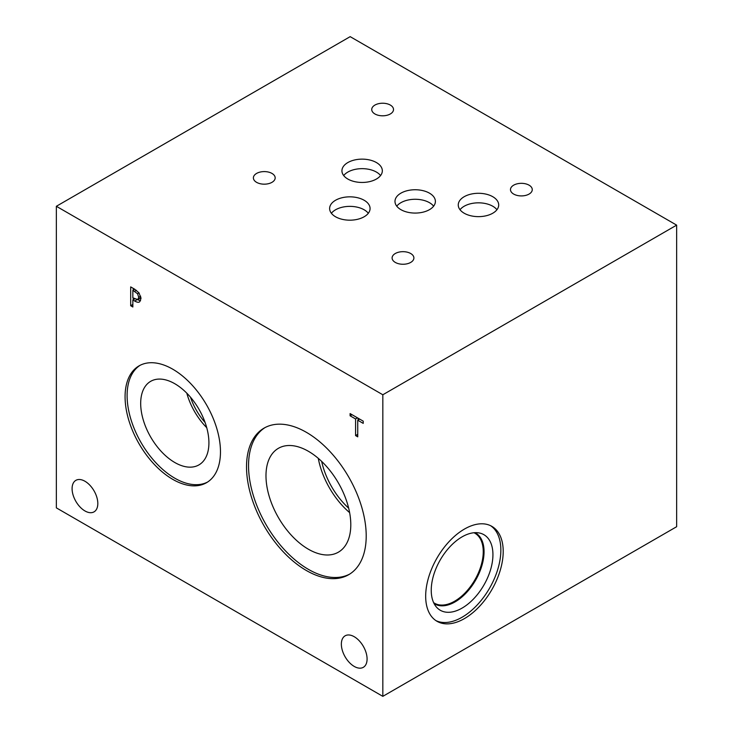 <?xml version="1.0" encoding="UTF-8"?>
<svg xmlns="http://www.w3.org/2000/svg" width="733" height="733" viewBox="0 0 733 733"><rect width="100%" height="100%" fill="white"/><g stroke="black" fill="none" stroke-linecap="round" stroke-linejoin="round"><path stroke-width="1.1" d="M132.847 290.314L132.847 297.827L137.813 299.568L138.739 297.305L137.557 293.75L132.847 290.314L134.725 289.233M140.287 298.129L137.767 299.595L140.947 297.543M139.05 292.907L141.002 298.533L139.572 301.895C138.546 302.592 136.915 302.308 134.689 301.034L132.847 299.971L132.847 306.999L130.685 305.743L130.685 286.896L134.78 289.26L139.05 292.907M130.685 305.743L132.847 304.488M133.25 299.742L133.25 298.065M133.25 290.085L133.25 288.381M132.847 299.971L134.707 298.899M140.571 300.759L137.529 299.696M56.359 206.285L56.359 507.868L382.828 696.35L382.828 394.766L676.641 225.132L350.172 36.65L56.359 206.285L382.828 394.766M306.367 570.512A84.625 48.864 60 0 1 251.08 495.939A84.625 48.864 60 0 1 264.054 428.127A84.625 48.864 60 0 1 306.367 432.314A84.625 48.864 60 0 1 361.653 506.897A84.625 48.864 60 0 1 348.679 574.709A84.625 48.864 60 0 1 306.367 570.512M172.777 479.364A67.454 38.941 60 0 1 128.706 419.927A67.454 38.941 60 0 1 139.05 365.877A67.454 38.941 60 0 1 172.777 369.212A67.454 38.941 60 0 1 216.84 428.658A67.454 38.941 60 0 1 206.504 482.708A67.454 38.941 60 0 1 172.777 479.364M367.086 658.994A18.188 10.5 60 0 1 363.321 667.323A18.188 10.5 60 0 1 349.302 662.449A18.188 10.5 60 0 1 341.358 644.142A18.188 10.5 60 0 1 345.133 635.813A18.188 10.5 60 0 1 359.152 640.688A18.188 10.5 60 0 1 367.086 658.994M97.819 503.534A18.188 10.5 60 0 1 94.053 511.854A18.188 10.5 60 0 1 80.034 506.979A18.188 10.5 60 0 1 72.091 488.682A18.188 10.5 60 0 1 75.856 480.353A18.188 10.5 60 0 1 89.875 485.228A18.188 10.5 60 0 1 97.819 503.534M357.741 436.841L355.578 435.585L355.578 418.964L350.099 415.803L350.099 413.577L363.22 421.154L363.22 423.381L357.741 420.22L357.741 436.841M355.578 435.585L357.741 434.33M357.741 420.22L359.674 419.102M350.099 415.803L352.032 414.686M355.578 418.964L357.502 417.847M358.144 419.991L358.144 418.222M382.828 696.35L676.641 526.715L676.641 225.132M207.494 482.094A67.454 38.941 60 0 1 174.802 478.2A67.454 38.941 60 0 1 131.015 419.679A67.454 38.941 60 0 1 140.076 365.318M174.802 462.514A48.25 27.854 60 0 1 143.283 420A48.25 27.854 60 0 1 150.677 381.334A48.25 27.854 60 0 1 174.802 383.726A48.25 27.854 60 0 1 206.321 426.24A48.25 27.854 60 0 1 198.918 464.905A48.25 27.854 60 0 1 174.802 462.514M206.733 427.687A48.25 27.854 60 0 1 186.805 393.181M205.093 422.492A44.365 25.618 60 0 1 190.488 397.204M349.678 574.104A84.625 48.864 60 0 1 308.391 569.349A84.625 48.864 60 0 1 253.38 495.691A84.625 48.864 60 0 1 265.071 427.559M308.391 549.219A59.978 34.625 60 0 1 269.213 496.369A59.978 34.625 60 0 1 278.403 448.312A59.978 34.625 60 0 1 308.391 451.281A59.978 34.625 60 0 1 347.57 504.13A59.978 34.625 60 0 1 338.371 552.187A59.978 34.625 60 0 1 308.391 549.219M349.632 512.642A59.978 34.625 60 0 1 318.278 458.336M348.67 508.171A55.681 32.151 60 0 1 321.668 461.405M490.652 525.726A54.819 31.647 -60 0 1 500.859 550.098A54.819 31.647 -60 0 1 477.687 604.45A54.819 31.647 -60 0 1 435.878 620.585M503.205 551.454A54.819 31.647 -60 0 1 479.272 606.622A54.819 31.647 -60 0 1 437.033 621.309A54.819 31.647 -60 0 1 425.671 596.213A54.819 31.647 -60 0 1 449.604 541.046A54.819 31.647 -60 0 1 491.852 526.358A54.819 31.647 -60 0 1 503.205 551.454M431.242 590.285A43.623 25.188 -60 0 1 447.625 549.365A43.623 25.188 -60 0 1 479.373 532.992A43.623 25.188 -60 0 1 492.933 554.67A43.623 25.188 -60 0 1 471.127 601.317A43.623 25.188 -60 0 1 436.538 607.19A43.623 25.188 -60 0 1 431.242 590.285M475.057 532.671A40.975 23.658 -60 0 1 475.57 532.955A40.975 23.658 -60 0 1 484.055 551.711A40.975 23.658 -60 0 1 466.17 592.942A40.975 23.658 -60 0 1 434.605 603.919A40.975 23.658 -60 0 1 434.101 603.616M475.561 532.946A40.975 23.658 -60 0 1 484.046 551.702A40.975 23.658 -60 0 1 466.161 592.924A40.975 23.658 -60 0 1 434.596 603.91M474.013 532.744A40.407 23.328 -60 0 1 474.874 533.203A40.407 23.328 -60 0 1 483.249 551.702A40.407 23.328 -60 0 1 465.611 592.365A40.407 23.328 -60 0 1 434.467 603.186A40.407 23.328 -60 0 1 433.643 602.673M433.624 206.175A20.203 11.664 0 0 0 429.474 202.684A20.203 11.664 0 0 0 396.755 206.175M429.474 193.164A20.203 11.664 180 0 1 435.393 201.41A20.203 11.664 180 0 1 422.923 212.185A20.203 11.664 180 0 1 400.905 209.656A20.203 11.664 180 0 1 394.986 201.41A20.203 11.664 180 0 1 407.456 190.635A20.203 11.664 180 0 1 429.474 193.164M380.574 175.553A20.203 11.664 0 0 0 376.414 172.072A20.203 11.664 0 0 0 343.695 175.553M376.414 162.552A20.203 11.664 180 0 1 382.333 170.798A20.203 11.664 180 0 1 369.863 181.564A20.203 11.664 180 0 1 347.845 179.044A20.203 11.664 180 0 1 341.935 170.798A20.203 11.664 180 0 1 354.406 160.023A20.203 11.664 180 0 1 376.414 162.552M368.314 213.276A20.222 11.673 0 0 0 364.145 209.785A20.222 11.673 0 0 0 331.389 213.276M364.145 200.256A20.222 11.673 180 0 1 370.073 208.511A20.222 11.673 180 0 1 357.585 219.295A20.222 11.673 180 0 1 335.549 216.766A20.222 11.673 180 0 1 329.63 208.511A20.222 11.673 180 0 1 342.109 197.727A20.222 11.673 180 0 1 364.145 200.256M496.937 209.73A20.222 11.673 0 0 0 492.778 206.248A20.222 11.673 0 0 0 460.022 209.73M492.778 196.71A20.222 11.673 180 0 1 498.697 204.965A20.222 11.673 180 0 1 486.217 215.749A20.222 11.673 180 0 1 464.181 213.221A20.222 11.673 180 0 1 458.253 204.965A20.222 11.673 180 0 1 470.742 194.181A20.222 11.673 180 0 1 492.778 196.71M271.989 173.437A10.894 6.295 180 0 1 275.177 177.881A10.894 6.295 180 0 1 268.452 183.69A10.894 6.295 180 0 1 256.577 182.334A10.894 6.295 180 0 1 253.389 177.881A10.894 6.295 180 0 1 260.114 172.072A10.894 6.295 180 0 1 271.989 173.437M529.079 185.174A10.894 6.295 180 0 1 532.268 189.627A10.894 6.295 180 0 1 525.543 195.436A10.894 6.295 180 0 1 513.668 194.071A10.894 6.295 180 0 1 510.48 189.627A10.894 6.295 180 0 1 517.205 183.809A10.894 6.295 180 0 1 529.079 185.174M410.7 253.517A10.894 6.295 180 0 1 413.898 257.97A10.894 6.295 180 0 1 407.172 263.779A10.894 6.295 180 0 1 395.298 262.414A10.894 6.295 180 0 1 392.1 257.97A10.894 6.295 180 0 1 398.825 252.152A10.894 6.295 180 0 1 410.7 253.517M390.332 105.066A10.894 6.295 180 0 1 393.52 109.519A10.894 6.295 180 0 1 386.795 115.328A10.894 6.295 180 0 1 374.92 113.963A10.894 6.295 180 0 1 371.732 109.519A10.894 6.295 180 0 1 378.457 103.71A10.894 6.295 180 0 1 390.332 105.066M137.557 293.75L139.05 292.898M134.652 291.358L136.43 290.323M138.739 297.305L140.681 296.178M134.689 301.034L136.897 299.76"/></g></svg>
